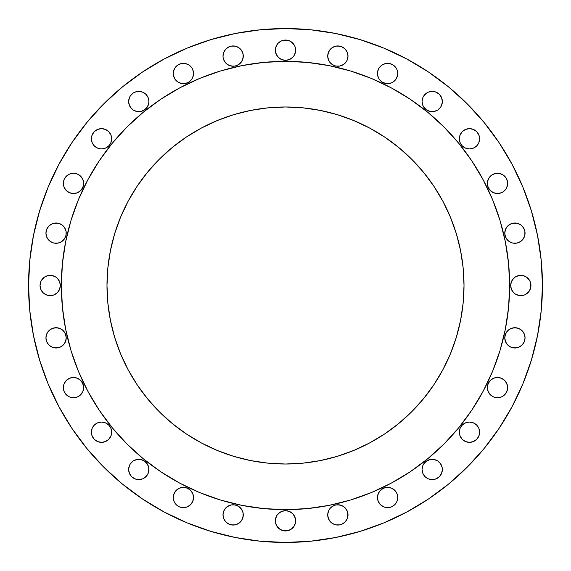 <?xml version="1.0" encoding="UTF-8"?>
<svg xmlns="http://www.w3.org/2000/svg" width="571" height="571" viewBox="0 0 571 571"><rect width="100%" height="100%" fill="white"/><g stroke="black" fill="none" stroke-linecap="round" stroke-linejoin="round"><path stroke-width="0.86" d="M83.637 183.405A10.142 10.142 0 0 1 73.488 193.548A10.142 10.142 0 0 1 63.345 183.405L64.123 187.281L66.322 190.571L69.612 192.77L73.488 193.548L77.371 192.77L80.661 190.571L82.859 187.281L83.637 183.405L82.859 179.522L80.661 176.232L77.371 174.034L73.488 173.256L69.612 174.034L66.322 176.232L64.123 179.522L63.345 183.405A10.142 10.142 0 0 1 73.488 173.256A10.142 10.142 0 0 1 83.637 183.405M111.666 138.789A10.142 10.142 0 0 1 101.524 148.931A10.142 10.142 0 0 1 91.381 138.789L92.152 142.664L94.351 145.955L97.641 148.153L101.524 148.931L105.407 148.153L108.697 145.955L110.895 142.664L111.666 138.789L110.895 134.906L108.697 131.615L105.407 129.417L101.524 128.639L97.641 129.417L94.351 131.615L92.152 134.906L91.381 138.789A10.142 10.142 0 0 1 101.524 128.639A10.142 10.142 0 0 1 111.666 138.789M148.731 99.547L148.931 101.524A10.142 10.142 0 0 1 138.789 111.666A10.142 10.142 0 0 1 128.639 101.524L129.417 105.407L130.352 107.162L133.15 109.96L136.804 111.473L140.766 111.473L144.42 109.96L147.218 107.162L148.731 103.501L148.931 101.524L148.153 97.641L145.955 94.351L142.664 92.152L138.789 91.381L134.906 92.152L133.15 93.094L130.352 95.892L129.417 97.641L128.639 101.524L129.417 97.641M192.77 69.612L193.548 73.488A10.142 10.142 0 0 1 183.405 83.637A10.142 10.142 0 0 1 173.256 73.488L173.456 75.472L174.969 79.126L177.767 81.924L181.421 83.437L183.405 83.637L187.281 82.859L189.037 81.924L191.835 79.126L193.348 75.472L193.548 73.488L192.77 69.612L191.835 67.856L189.037 65.058L185.382 63.545L181.421 63.545L177.767 65.058L174.969 67.856L173.456 71.511L173.256 73.488L173.456 71.511L174.969 67.856L177.767 65.058M243.089 54.109L243.282 56.086A10.142 10.142 0 0 1 233.139 66.229A10.142 10.142 0 0 1 222.997 56.086L223.19 58.064L224.703 61.725L227.501 64.523L231.162 66.036L235.116 66.036L238.771 64.523L241.569 61.725L243.089 58.064L243.089 54.109L241.569 50.455L238.771 47.657L235.116 46.137L231.162 46.137L229.256 46.715L225.966 48.913L223.768 52.204L222.997 56.086L223.768 52.204M295.45 48.207L295.642 50.191A10.142 10.142 0 0 1 285.5 60.333A10.142 10.142 0 0 1 275.358 50.191L275.55 52.168L277.063 55.822L279.869 58.62L283.523 60.133L285.5 60.333L289.383 59.555L292.673 57.357L293.937 55.822L295.45 52.168L295.45 48.207L294.872 46.308L292.673 43.018L289.383 40.819L287.477 40.241L283.523 40.241L281.617 40.819L278.327 43.018L276.128 46.308L275.358 50.191L275.55 48.207L277.063 44.552L278.327 43.018L281.617 40.819M347.81 54.109L348.003 56.086A10.142 10.142 0 0 1 337.861 66.229A10.142 10.142 0 0 1 327.718 56.086L328.489 59.969L330.688 63.26L333.978 65.458L335.884 66.036L339.838 66.036L343.499 64.523L346.297 61.725L347.232 59.969L348.003 56.086L347.232 52.204L345.034 48.913L341.743 46.715L339.838 46.137L335.884 46.137L332.229 47.657L330.688 48.913L328.489 52.204L327.718 56.086L328.489 52.204L329.431 50.455M396.966 69.612L397.744 73.488A10.142 10.142 0 0 1 387.595 83.637A10.142 10.142 0 0 1 377.452 73.488L377.652 75.472L379.165 79.126L381.963 81.924L385.618 83.437L387.595 83.637L391.478 82.859L393.233 81.924L396.031 79.126L397.544 75.472L397.744 73.488L396.966 69.612L396.031 67.856L393.233 65.058L389.579 63.545L385.618 63.545L381.963 65.058L379.165 67.856L377.652 71.511L377.452 73.488L377.652 71.511L379.165 67.856L381.963 65.058L385.618 63.545M442.161 99.547L442.361 101.524A10.142 10.142 0 0 1 432.211 111.666A10.142 10.142 0 0 1 422.069 101.524L422.847 105.407L423.782 107.162L426.58 109.96L430.234 111.473L434.196 111.473L437.85 109.96L440.648 107.162L442.161 103.501L442.361 101.524L441.583 97.641L439.385 94.351L436.094 92.152L432.211 91.381L428.336 92.152L426.58 93.094L423.782 95.892L422.847 97.641L422.069 101.524L422.847 97.641M479.619 138.789A10.142 10.142 0 0 1 469.476 148.931A10.142 10.142 0 0 1 459.334 138.789L460.105 142.664L462.303 145.955L465.593 148.153L469.476 148.931L473.359 148.153L476.649 145.955L478.848 142.664L479.619 138.789L478.848 134.906L476.649 131.615L473.359 129.417L469.476 128.639L465.593 129.417L462.303 131.615L460.105 134.906L459.334 138.789A10.142 10.142 0 0 1 469.476 128.639A10.142 10.142 0 0 1 479.619 138.789M487.363 183.405A10.142 10.142 0 0 1 497.512 173.256A10.142 10.142 0 0 1 507.655 183.405A10.142 10.142 0 0 1 497.512 193.548A10.142 10.142 0 0 1 487.363 183.405L488.141 187.281L490.339 190.571L493.63 192.77L497.512 193.548L499.489 193.348L503.144 191.835L505.942 189.037L507.455 185.382L507.455 181.421L505.942 177.767L503.144 174.969L499.489 173.456L495.528 173.456L491.874 174.969L489.076 177.767L487.563 181.421L487.363 183.405L488.141 179.522M524.863 231.162L525.056 233.139A10.142 10.142 0 0 1 514.914 243.282A10.142 10.142 0 0 1 504.771 233.139L505.542 237.022L507.74 240.312L511.031 242.511L512.936 243.089L516.891 243.089L520.545 241.569L523.343 238.771L524.863 235.116L524.863 231.162L523.343 227.501L520.545 224.703L516.891 223.19L512.936 223.19L509.275 224.703L506.477 227.501L504.964 231.162L504.771 233.139L505.542 229.256M530.759 283.523L530.951 285.5A10.142 10.142 0 0 1 520.809 295.642A10.142 10.142 0 0 1 510.667 285.5L511.445 289.383L513.643 292.673L515.178 293.937L518.832 295.45L522.793 295.45L524.692 294.872L526.448 293.937L529.246 291.131L530.759 287.477L530.759 283.523L530.181 281.617L527.982 278.327L526.448 277.063L522.793 275.55L518.832 275.55L515.178 277.063L513.643 278.327L511.445 281.617L510.667 285.5L511.445 281.617L512.38 279.869L515.178 277.063L516.933 276.128M525.056 337.861A10.142 10.142 0 0 1 514.914 348.003A10.142 10.142 0 0 1 504.771 337.861L505.542 341.743L507.74 345.034L511.031 347.232L514.914 348.003L518.796 347.232L522.087 345.034L524.285 341.743L525.056 337.861L524.285 333.978L522.087 330.688L518.796 328.489L514.914 327.718L511.031 328.489L507.74 330.688L505.542 333.978L504.771 337.861A10.142 10.142 0 0 1 514.914 327.718A10.142 10.142 0 0 1 525.056 337.861L524.285 341.743M507.655 387.595A10.142 10.142 0 0 1 497.512 397.744A10.142 10.142 0 0 1 487.363 387.595L488.141 391.478L490.339 394.768L493.63 396.966L497.512 397.744L501.388 396.966L504.678 394.768L506.877 391.478L507.655 387.595L506.877 383.719L504.678 380.429L501.388 378.23L497.512 377.452L493.63 378.23L490.339 380.429L488.141 383.719L487.363 387.595A10.142 10.142 0 0 1 497.512 377.452A10.142 10.142 0 0 1 507.655 387.595M479.619 432.211A10.142 10.142 0 0 1 469.476 442.361A10.142 10.142 0 0 1 459.334 432.211L460.105 436.094L462.303 439.385L465.593 441.583L469.476 442.361L473.359 441.583L476.649 439.385L478.848 436.094L479.619 432.211L478.848 428.336L476.649 425.045L473.359 422.847L469.476 422.069L465.593 422.847L462.303 425.045L460.105 428.336L459.334 432.211A10.142 10.142 0 0 1 469.476 422.069A10.142 10.142 0 0 1 479.619 432.211M442.161 467.499L442.361 469.476A10.142 10.142 0 0 1 432.211 479.619A10.142 10.142 0 0 1 422.069 469.476L422.847 473.359L425.045 476.649L428.336 478.848L432.211 479.619L436.094 478.848L439.385 476.649L441.583 473.359L442.161 471.453L442.161 467.499L440.648 463.838L437.85 461.04L434.196 459.527L430.234 459.527L426.58 461.04L423.782 463.838L422.847 465.593L422.069 469.476L422.847 465.593M397.744 497.512A10.142 10.142 0 0 1 387.595 507.655A10.142 10.142 0 0 1 377.452 497.512L378.23 501.388L380.429 504.678L383.719 506.877L387.595 507.655L391.478 506.877L394.768 504.678L396.966 501.388L397.744 497.512L396.966 493.63L394.768 490.339L391.478 488.141L387.595 487.363L383.719 488.141L380.429 490.339L378.23 493.63L377.452 497.512A10.142 10.142 0 0 1 387.595 487.363A10.142 10.142 0 0 1 397.744 497.512L396.966 501.388M347.81 512.936L348.003 514.914A10.142 10.142 0 0 1 337.861 525.056A10.142 10.142 0 0 1 327.718 514.914L328.489 518.796L330.688 522.087L333.978 524.285L335.884 524.863L339.838 524.863L341.743 524.285L345.034 522.087L347.232 518.796L347.81 516.891L347.81 512.936L346.297 509.275L343.499 506.477L339.838 504.964L335.884 504.964L333.978 505.542L330.688 507.74L329.431 509.275L328.489 511.031L327.718 514.914L328.489 511.031L329.431 509.275M295.45 518.832L295.642 520.809A10.142 10.142 0 0 1 285.5 530.951A10.142 10.142 0 0 1 275.358 520.809L275.55 522.793L277.063 526.448L279.869 529.246L283.523 530.759L287.477 530.759L291.131 529.246L293.937 526.448L295.45 522.793L295.45 518.832L293.937 515.178L292.673 513.643L289.383 511.445L285.5 510.667L281.617 511.445L279.869 512.38L277.063 515.178L275.55 518.832L275.358 520.809L275.55 518.832L277.063 515.178M243.089 512.936L243.282 514.914A10.142 10.142 0 0 1 233.139 525.056A10.142 10.142 0 0 1 222.997 514.914L223.768 518.796L225.966 522.087L229.256 524.285L231.162 524.863L235.116 524.863L238.771 523.343L241.569 520.545L243.089 516.891L243.089 512.936L241.569 509.275L238.771 506.477L235.116 504.964L231.162 504.964L227.501 506.477L224.703 509.275L223.19 512.936L222.997 514.914L223.768 511.031M193.548 497.512A10.142 10.142 0 0 1 183.405 507.655A10.142 10.142 0 0 1 173.256 497.512L174.034 501.388L176.232 504.678L179.522 506.877L183.405 507.655L187.281 506.877L190.571 504.678L192.77 501.388L193.548 497.512L192.77 493.63L190.571 490.339L187.281 488.141L183.405 487.363L179.522 488.141L176.232 490.339L174.034 493.63L173.256 497.512A10.142 10.142 0 0 1 183.405 487.363A10.142 10.142 0 0 1 193.548 497.512L193.348 499.489L191.835 503.144L189.037 505.942M148.731 467.499L148.931 469.476A10.142 10.142 0 0 1 138.789 479.619A10.142 10.142 0 0 1 128.639 469.476L129.417 473.359L131.615 476.649L134.906 478.848L138.789 479.619L142.664 478.848L145.955 476.649L148.153 473.359L148.731 471.453L148.731 467.499L147.218 463.838L144.42 461.04L140.766 459.527L136.804 459.527L133.15 461.04L130.352 463.838L129.417 465.593L128.639 469.476L129.417 465.593M111.666 432.211A10.142 10.142 0 0 1 101.524 442.361A10.142 10.142 0 0 1 91.381 432.211L92.152 436.094L94.351 439.385L97.641 441.583L101.524 442.361L105.407 441.583L108.697 439.385L110.895 436.094L111.666 432.211L110.895 428.336L108.697 425.045L105.407 422.847L101.524 422.069L97.641 422.847L94.351 425.045L92.152 428.336L91.381 432.211A10.142 10.142 0 0 1 101.524 422.069A10.142 10.142 0 0 1 111.666 432.211M83.637 387.595A10.142 10.142 0 0 1 73.488 397.744A10.142 10.142 0 0 1 63.345 387.595L64.123 391.478L66.322 394.768L69.612 396.966L73.488 397.744L77.371 396.966L80.661 394.768L82.859 391.478L83.637 387.595L82.859 383.719L80.661 380.429L77.371 378.23L73.488 377.452L69.612 378.23L66.322 380.429L64.123 383.719L63.345 387.595A10.142 10.142 0 0 1 73.488 377.452A10.142 10.142 0 0 1 83.637 387.595M66.229 337.861A10.142 10.142 0 0 1 56.086 348.003A10.142 10.142 0 0 1 45.944 337.861L46.715 341.743L48.913 345.034L52.204 347.232L56.086 348.003L59.969 347.232L63.26 345.034L65.458 341.743L66.229 337.861L65.458 333.978L63.26 330.688L59.969 328.489L56.086 327.718L52.204 328.489L48.913 330.688L46.715 333.978L45.944 337.861A10.142 10.142 0 0 1 56.086 327.718A10.142 10.142 0 0 1 66.229 337.861L65.458 341.743M66.036 231.162L66.229 233.139A10.142 10.142 0 0 1 56.086 243.282A10.142 10.142 0 0 1 45.944 233.139L46.715 237.022L48.913 240.312L52.204 242.511L54.109 243.089L58.064 243.089L61.725 241.569L64.523 238.771L66.036 235.116L66.036 231.162L64.523 227.501L61.725 224.703L58.064 223.19L54.109 223.19L52.204 223.768L48.913 225.966L46.715 229.256L45.944 233.139L46.715 229.256M60.133 283.523L60.333 285.5A10.142 10.142 0 0 1 50.191 295.642A10.142 10.142 0 0 1 40.049 285.5L40.819 289.383L43.018 292.673L46.308 294.872L50.191 295.642L54.067 294.872L57.357 292.673L59.555 289.383L60.333 285.5L59.555 281.617L57.357 278.327L55.822 277.063L52.168 275.55L48.207 275.55L44.552 277.063L43.018 278.327L40.819 281.617L40.049 285.5L40.241 283.523M28.55 285.5A256.95 256.95 0 0 1 285.5 28.55A256.95 256.95 0 0 1 542.45 285.5L541.215 310.688L537.511 335.627L531.387 360.087L522.893 383.833L512.108 406.623L499.147 428.257L484.122 448.506L467.192 467.192L448.506 484.122L428.257 499.147L406.623 512.108L383.833 522.893L360.087 531.387L335.627 537.511L310.688 541.215L285.5 542.45L260.312 541.215L235.373 537.511L210.913 531.387L187.167 522.893L164.377 512.108L142.743 499.147L122.494 484.122L103.808 467.192L86.878 448.506L71.853 428.257L58.892 406.623L48.107 383.833L39.613 360.087L33.489 335.627L29.785 310.688L28.55 285.5L29.785 260.312L33.489 235.373L39.613 210.913L48.107 187.167L58.892 164.377L71.853 142.743L86.878 122.494L103.808 103.808L122.494 86.878L142.743 71.853L164.377 58.892L187.167 48.107L210.913 39.613L235.373 33.489L260.312 29.785L285.5 28.55L310.688 29.785L335.627 33.489L360.087 39.613L383.833 48.107L406.623 58.892L428.257 71.853L448.506 86.878L467.192 103.808L484.122 122.494L499.147 142.743L512.108 164.377L522.893 187.167L531.387 210.913L537.511 235.373L541.215 260.312L542.45 285.5A256.95 256.95 0 0 1 285.5 542.45A256.95 256.95 0 0 1 28.55 285.5M61.347 285.357A224.153 224.153 0 0 0 61.347 285.5A224.153 224.153 0 0 1 285.5 61.347A224.153 224.153 0 0 1 509.653 285.5A224.153 224.153 0 0 0 509.653 285.357M391.206 87.834A224.153 224.153 0 0 0 391.164 87.813L410.035 99.118L427.7 112.223L444.002 126.998L458.777 143.3L471.882 160.965L483.187 179.836A224.153 224.153 0 0 0 483.166 179.794M87.834 179.794A224.153 224.153 0 0 0 87.813 179.836L99.118 160.965L112.223 143.3L126.998 126.998L143.3 112.223L160.965 99.118L179.836 87.813A224.153 224.153 0 0 0 179.794 87.834M464.016 285.5A178.516 178.516 0 0 1 285.5 464.016A178.516 178.516 0 0 1 106.984 285.5A178.516 178.516 0 0 1 285.5 106.984A178.516 178.516 0 0 1 464.016 285.5L463.152 268.006L460.583 250.676L456.329 233.682L450.426 217.187L442.932 201.349L433.924 186.324L423.489 172.249L411.727 159.273L398.751 147.511L384.676 137.076L369.651 128.068L353.813 120.574L337.318 114.671L320.324 110.417L302.994 107.848L285.5 106.984L268.006 107.848L250.676 110.417L233.682 114.671L217.187 120.574L201.349 128.068L186.324 137.076L172.249 147.511L159.273 159.273L147.511 172.249L137.076 186.324L128.068 201.349L120.574 217.187L114.671 233.682L110.417 250.676L107.848 268.006L106.984 285.5L107.848 302.994L110.417 320.324L114.671 337.318L120.574 353.813L128.068 369.651L137.076 384.676L147.511 398.751L159.273 411.727L172.249 423.489L186.324 433.924L201.349 442.932L217.187 450.426L233.682 456.329L250.676 460.583L268.006 463.152L285.5 464.016L302.994 463.152L320.324 460.583L337.318 456.329L353.813 450.426L369.651 442.932L384.676 433.924L398.751 423.489L411.727 411.727L423.489 398.751L433.924 384.676L442.932 369.651L450.426 353.813L456.329 337.318L460.583 320.324L463.152 302.994L464.016 285.5M483.187 179.836L492.595 199.722L500.003 220.435L505.349 241.769L508.575 263.531L509.653 285.5L508.575 307.469L505.349 329.231L500.003 350.565L492.595 371.278L483.187 391.164L471.882 410.035L458.777 427.7L444.002 444.002L427.7 458.777L410.035 471.882L391.164 483.187L371.278 492.595L350.565 500.003L329.231 505.349L307.469 508.575L285.5 509.653L263.531 508.575L241.769 505.349L220.435 500.003L199.722 492.595L179.836 483.187L160.965 471.882L143.3 458.777L126.998 444.002L112.223 427.7L99.118 410.035L87.813 391.164L78.405 371.278L70.997 350.565L65.651 329.231L62.425 307.469L61.347 285.5L62.425 263.531L65.651 241.769L70.997 220.435L78.405 199.722L87.813 179.836M179.836 87.813L199.722 78.405L220.435 70.997L241.769 65.651L263.531 62.425L285.5 61.347L307.469 62.425L329.231 65.651L350.565 70.997L371.278 78.405L391.164 87.813M509.653 285.643A224.153 224.153 0 0 0 509.653 285.5A224.153 224.153 0 0 1 285.5 509.653A224.153 224.153 0 0 1 61.347 285.5A224.153 224.153 0 0 0 61.347 285.643M62.096 267.185L61.347 285.5L62.132 304.3M65.651 329.231L69.948 347.011M88.362 392.184L99.118 410.035L109.946 424.874M146.155 461.075L160.965 471.882L178.816 482.638M223.989 501.053L241.769 505.349M267.185 508.904L285.5 509.653L304.3 508.868M329.231 505.349L347.011 501.053M392.184 482.638L410.035 471.882L424.874 461.054M461.075 424.845L471.882 410.035L482.638 392.184M501.053 347.011L505.349 329.231M508.904 303.815L509.653 285.5L508.868 266.7M505.349 241.769L501.053 223.989M482.638 178.816L471.882 160.965L461.054 146.126M424.845 109.925L410.035 99.118L392.184 88.362M347.011 69.948L329.231 65.651M303.815 62.096L285.5 61.347L266.7 62.132M241.769 65.651L223.989 69.948M178.816 88.362L160.965 99.118L146.126 109.946M109.925 146.155L99.118 160.965L88.362 178.816M69.948 223.989L65.651 241.769M499.147 428.257L512.108 406.623M531.387 210.913L522.893 187.167M71.853 142.743L58.892 164.377M63.545 181.421L64.123 179.522M65.058 177.767L67.856 174.969M69.612 174.034L73.488 173.256M75.472 173.456L77.371 174.034M79.126 174.969L81.924 177.767L82.859 179.522M81.924 189.037L80.661 190.571M77.371 192.77L75.472 193.348M73.488 193.548L71.511 193.348L67.856 191.835L65.058 189.037M64.123 187.281L63.545 185.382M92.152 134.906L93.094 133.15M94.351 131.615L97.641 129.417M99.547 128.839L101.524 128.639L105.407 129.417M108.697 131.615L109.96 133.15M110.895 134.906L111.473 136.804M111.473 140.766L110.895 142.664M108.697 145.955L105.407 148.153M103.501 148.731L101.524 148.931L97.641 148.153M94.351 145.955L92.152 142.664M134.906 92.152L136.804 91.581M140.766 91.581L142.664 92.152M145.955 94.351L148.153 97.641M128.839 103.501L128.639 101.524A10.142 10.142 0 0 1 138.789 91.381A10.142 10.142 0 0 1 148.931 101.524L148.153 105.407M145.955 108.697L144.42 109.96M131.615 108.697L129.417 105.407M189.037 65.058L190.571 66.322M193.348 75.472L191.835 79.126L189.037 81.924M187.281 82.859L185.382 83.437M181.421 83.437L179.522 82.859M177.767 81.924L174.969 79.126M174.034 77.371L173.456 75.472M225.966 48.913L229.256 46.715M231.162 46.137L233.139 45.944M235.116 46.137L237.022 46.715M241.569 50.455L242.511 52.204M223.19 58.064L222.997 56.086A10.142 10.142 0 0 1 233.139 45.944A10.142 10.142 0 0 1 243.282 56.086L242.511 59.969M240.312 63.26L238.771 64.523M233.139 66.229L229.256 65.458M225.966 63.26L223.768 59.969M283.523 40.241L287.477 40.241M291.131 41.754L293.937 44.552L294.872 46.308M275.55 52.168L275.358 50.191A10.142 10.142 0 0 1 285.5 40.049A10.142 10.142 0 0 1 295.642 50.191L295.45 52.168L293.937 55.822M292.673 57.357L289.383 59.555M287.477 60.133L285.5 60.333L281.617 59.555L278.327 57.357L276.128 54.067M330.688 48.913L332.229 47.657M337.861 45.944L341.743 46.715M343.499 47.657L345.034 48.913L347.232 52.204M327.911 58.064L327.718 56.086A10.142 10.142 0 0 1 337.861 45.944A10.142 10.142 0 0 1 348.003 56.086L347.81 58.064M345.034 63.26L341.743 65.458M339.838 66.036L337.861 66.229M335.884 66.036L333.978 65.458M330.688 63.26L328.489 59.969M389.579 63.545L391.478 64.123M393.233 65.058L396.031 67.856M397.544 75.472L396.966 77.371M396.031 79.126L393.233 81.924M381.963 81.924L380.429 80.661M378.23 77.371L377.652 75.472M425.045 94.351L426.58 93.094M436.094 92.152L437.85 93.094M440.648 95.892L441.583 97.641M422.269 103.501L422.069 101.524A10.142 10.142 0 0 1 432.211 91.381A10.142 10.142 0 0 1 442.361 101.524L441.583 105.407M439.385 108.697L437.85 109.96M436.094 110.895L434.196 111.473M430.234 111.473L428.336 110.895M425.045 108.697L422.847 105.407M462.303 131.615L465.593 129.417M467.499 128.839L469.476 128.639L473.359 129.417M475.108 130.352L476.649 131.615M478.848 134.906L479.419 136.804M479.419 140.766L478.848 142.664M476.649 145.955L473.359 148.153M471.453 148.731L469.476 148.931L465.593 148.153M462.303 145.955L461.04 144.42M459.527 140.766L459.334 138.789M489.076 177.767L491.874 174.969M493.63 174.034L495.528 173.456M497.512 173.256L501.388 174.034M503.144 174.969L505.942 177.767L506.877 179.522M505.942 189.037L504.678 190.571M501.388 192.77L497.512 193.548M495.528 193.348L491.874 191.835L489.076 189.037M507.74 225.966L511.031 223.768M512.936 223.19L516.891 223.19L518.796 223.768M520.545 224.703L522.087 225.966L524.285 229.256M524.863 235.116L524.285 237.022M522.087 240.312L518.796 242.511M516.891 243.089L512.936 243.089L511.031 242.511M518.832 275.55L522.793 275.55L524.692 276.128L526.448 277.063L529.246 279.869M510.867 287.477L510.667 285.5A10.142 10.142 0 0 1 520.809 275.358A10.142 10.142 0 0 1 530.951 285.5L530.759 287.477M527.982 292.673L524.692 294.872M522.793 295.45L518.832 295.45L515.178 293.937L513.643 292.673M504.964 335.884L505.542 333.978M507.74 330.688L511.031 328.489M512.936 327.911L516.891 327.911L518.796 328.489M523.343 343.499L522.087 345.034L518.796 347.232M516.891 347.81L512.936 347.81L511.031 347.232M506.477 343.499L505.542 341.743M504.964 339.838L504.771 337.861M489.076 381.963L490.339 380.429M493.63 378.23L495.528 377.652M497.512 377.452L499.489 377.652L503.144 379.165L505.942 381.963L507.455 385.618M507.455 389.579L505.942 393.233L503.144 396.031M501.388 396.966L497.512 397.744M495.528 397.544L493.63 396.966M491.874 396.031L489.076 393.233M459.527 430.234L460.105 428.336M462.303 425.045L465.593 422.847M467.499 422.269L469.476 422.069L473.359 422.847M476.649 425.045L477.906 426.58M478.848 436.094L477.906 437.85M476.649 439.385L473.359 441.583M471.453 442.161L469.476 442.361L465.593 441.583M462.303 439.385L461.04 437.85M460.105 436.094L459.527 434.196M425.045 462.303L426.58 461.04M432.211 459.334L434.196 459.527M439.385 462.303L441.583 465.593M422.269 471.453L422.069 469.476A10.142 10.142 0 0 1 432.211 459.334A10.142 10.142 0 0 1 442.361 469.476L441.583 473.359M440.648 475.108L439.385 476.649M436.094 478.848L434.196 479.419M430.234 479.419L428.336 478.848M425.045 476.649L422.847 473.359M377.652 495.528L379.165 491.874L381.963 489.076M383.719 488.141L385.618 487.563M389.579 487.563L391.478 488.141M393.233 489.076L396.031 491.874M396.966 493.63L397.544 495.528M394.768 504.678L393.233 505.942M381.963 505.942L380.429 504.678M378.23 501.388L377.452 497.512M330.688 507.74L332.229 506.477M337.861 504.771L341.743 505.542M345.034 507.74L347.232 511.031M327.911 516.891L327.718 514.914A10.142 10.142 0 0 1 337.861 504.771A10.142 10.142 0 0 1 348.003 514.914L347.232 518.796M346.297 520.545L345.034 522.087L341.743 524.285M339.838 524.863L337.861 525.056M335.884 524.863L333.978 524.285M330.688 522.087L328.489 518.796M278.327 513.643L281.617 511.445M283.523 510.867L285.5 510.667L289.383 511.445L292.673 513.643L294.872 516.933M275.55 522.793L275.358 520.809A10.142 10.142 0 0 1 285.5 510.667A10.142 10.142 0 0 1 295.642 520.809L295.45 522.793L293.937 526.448M292.673 527.982L291.131 529.246M287.477 530.759L283.523 530.759M281.617 530.181L278.327 527.982L276.128 524.692M225.966 507.74L229.256 505.542M231.162 504.964L233.139 504.771M235.116 504.964L237.022 505.542M240.312 507.74L242.511 511.031M223.19 516.891L222.997 514.914A10.142 10.142 0 0 1 233.139 504.771A10.142 10.142 0 0 1 243.282 514.914L242.511 518.796M240.312 522.087L238.771 523.343M233.139 525.056L229.256 524.285M227.501 523.343L225.966 522.087L223.768 518.796M173.456 495.528L174.969 491.874L177.767 489.076M189.037 489.076L190.571 490.339M192.77 493.63L193.348 495.528M187.281 506.877L185.382 507.455M181.421 507.455L179.522 506.877M177.767 505.942L176.232 504.678M174.034 501.388L173.256 497.512M131.615 462.303L133.15 461.04M134.906 460.105L136.804 459.527M140.766 459.527L142.664 460.105M145.955 462.303L148.153 465.593M128.839 471.453L128.639 469.476A10.142 10.142 0 0 1 138.789 459.334A10.142 10.142 0 0 1 148.931 469.476L148.153 473.359M147.218 475.108L144.42 477.906M134.906 478.848L133.15 477.906M131.615 476.649L129.417 473.359M91.581 430.234L92.152 428.336M94.351 425.045L97.641 422.847M99.547 422.269L101.524 422.069L105.407 422.847M108.697 425.045L109.96 426.58M108.697 439.385L105.407 441.583M103.501 442.161L101.524 442.361L97.641 441.583M95.892 440.648L94.351 439.385M93.094 437.85L92.152 436.094L91.381 432.211M65.058 381.963L66.322 380.429M69.612 378.23L73.488 377.452M75.472 377.652L79.126 379.165L80.661 380.429L81.924 381.963L83.437 385.618M81.924 393.233L79.126 396.031M77.371 396.966L75.472 397.544M73.488 397.744L69.612 396.966M67.856 396.031L65.058 393.233M46.137 335.884L46.715 333.978M47.657 332.229L48.913 330.688L52.204 328.489M54.109 327.911L58.064 327.911L59.969 328.489M63.26 330.688L64.523 332.229M63.26 345.034L59.969 347.232M58.064 347.81L54.109 347.81L52.204 347.232M50.455 346.297L48.913 345.034L46.715 341.743M46.137 339.838L45.944 337.861M47.657 227.501L48.913 225.966L52.204 223.768M54.109 223.19L58.064 223.19L59.969 223.768M63.26 225.966L65.458 229.256M66.036 235.116L65.458 237.022M63.26 240.312L59.969 242.511M58.064 243.089L54.109 243.089L52.204 242.511M48.913 240.312L47.657 238.771M41.754 279.869L44.552 277.063L46.308 276.128M48.207 275.55L52.168 275.55L55.822 277.063L57.357 278.327M58.62 279.869L59.555 281.617M40.241 287.477L40.049 285.5A10.142 10.142 0 0 1 50.191 275.358A10.142 10.142 0 0 1 60.333 285.5L59.555 289.383M57.357 292.673L54.067 294.872M52.168 295.45L48.207 295.45L44.552 293.937L43.018 292.673M45.944 233.139A10.142 10.142 0 0 1 56.086 222.997A10.142 10.142 0 0 1 66.229 233.139M504.771 233.139A10.142 10.142 0 0 1 514.914 222.997A10.142 10.142 0 0 1 525.056 233.139M377.452 73.488A10.142 10.142 0 0 1 387.595 63.345A10.142 10.142 0 0 1 397.744 73.488M173.256 73.488A10.142 10.142 0 0 1 183.405 63.345A10.142 10.142 0 0 1 193.548 73.488"/></g></svg>
